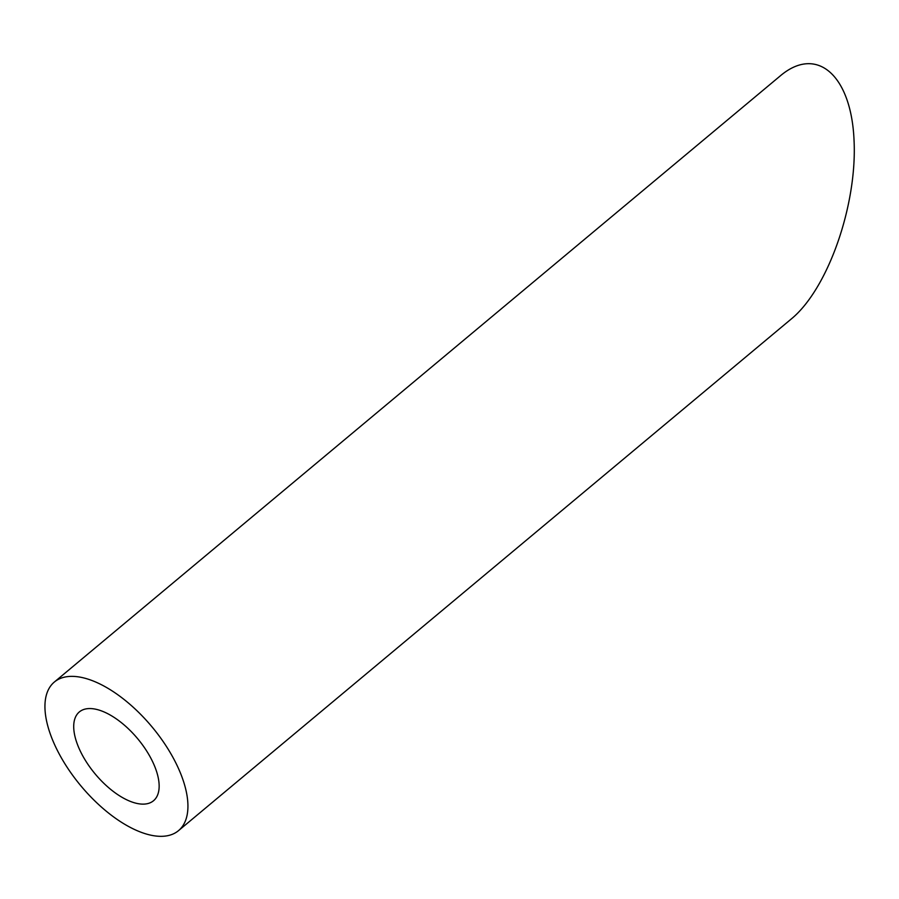 <?xml version="1.0" encoding="UTF-8"?>
<svg xmlns="http://www.w3.org/2000/svg" width="899" height="899" viewBox="0 0 899 899"><rect width="100%" height="100%" fill="white"/><g stroke="black" fill="none" stroke-linecap="round" stroke-linejoin="round"><path stroke-width="1.35" d="M79.494 749.373A57.851 27.611 -129.9 0 0 116.578 793.839A57.851 27.611 -129.9 0 0 153.504 800.751A57.851 27.611 -129.9 0 0 137.614 738.641A57.851 27.611 -129.9 0 0 79.348 711.929A57.851 27.611 -129.9 0 0 79.494 749.373M54.625 744.687A96.822 46.197 -129.9 0 0 116.679 819.101A96.822 46.197 -129.9 0 0 178.485 830.665A96.822 46.197 -129.9 0 0 151.886 726.729A96.822 46.197 -129.9 0 0 54.367 682.015A96.822 46.197 -129.9 0 0 54.625 744.687M54.367 682.015L780.276 75.887C816.764 44.928 851.353 75.19 854.05 140.435C857.286 205.219 827.9 288.905 791.378 318.898L178.485 830.665"/></g></svg>
